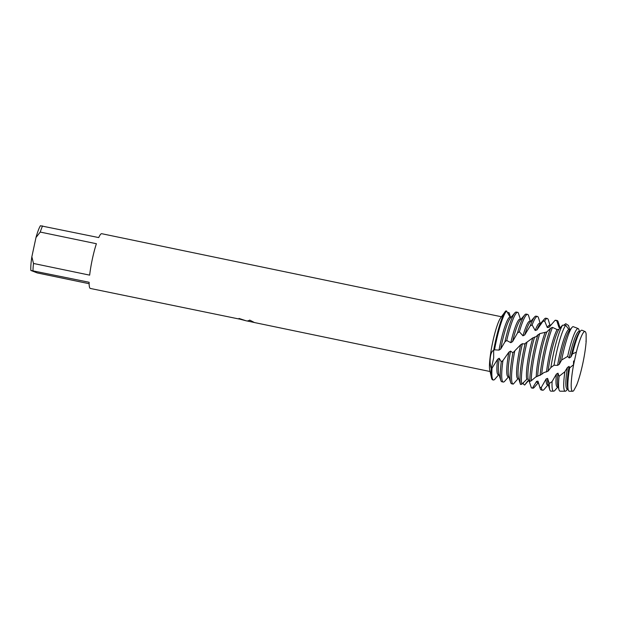<?xml version="1.0" encoding="UTF-8"?>
<svg xmlns="http://www.w3.org/2000/svg" width="617" height="617" viewBox="0 0 617 617"><rect width="100%" height="100%" fill="white"/><g stroke="black" fill="none" stroke-linecap="round" stroke-linejoin="round"><path stroke-width="0.93" d="M573.741 390.607A30.503 4.404 101.7 0 1 572.669 391.263A30.503 4.404 101.7 0 1 572.352 391.178A30.503 4.404 101.7 0 1 571.465 389.304A30.503 4.404 101.7 0 1 573.602 364.686A30.503 4.404 101.7 0 0 571.465 389.304A30.503 4.404 101.7 0 0 572.352 391.178A30.503 4.404 101.7 0 0 573.741 390.607L576.517 385.448A30.503 4.404 101.7 0 0 586.15 341.378L586.111 334.013A30.503 4.404 101.7 0 0 585.132 331.584A30.503 4.404 101.7 0 0 583.196 332.872A30.503 4.404 101.7 0 0 576.34 352.16L573.602 364.686L573.594 360.96L573.486 363.976M585.903 341.124L586.15 341.378A30.503 4.404 101.7 0 1 576.517 385.448L576.394 385.317M246.09 320.786L247.24 321.025L250.032 320.238M89.126 283.704L37.236 272.922L30.85 270.439L89.133 282.27A27.958 4.034 101.7 0 0 90.198 288.394A27.958 4.034 101.7 0 0 90.36 288.455L239.296 319.058A27.958 4.034 -78.3 0 1 239.034 318.449A27.912 4.026 101.7 0 0 239.311 319.004L245.952 320.74M254.381 322.514L251.057 321.796M525.214 343.345A35.585 5.137 101.7 0 0 524.064 348.435A35.585 5.137 101.7 0 0 520.493 384.445A35.585 5.137 101.7 0 0 520.501 384.46L521.797 384.244L526.779 379.285L528.121 379.108L529.81 381.499L531.245 380.797A35.585 5.137 -78.3 0 1 535.348 350.78A35.585 5.137 -78.3 0 1 539.744 333.627L535.548 336.959L532.803 337.885L524.442 343.993L522.406 343.692L520.655 344.756L512.928 352.777L510.537 351.112L508.848 352.191L502.948 360.552L501.297 361.793L499.199 358.253L497.595 359.264L492.034 368.187L491.279 368.596C488.787 361.786 490.546 350.757 493.654 350.448L493.677 357.891L491.279 368.596A35.585 5.137 101.7 0 0 491.51 377.889A35.585 5.137 101.7 0 0 492.482 379.771A35.585 5.137 101.7 0 0 492.921 379.864M239.034 318.449L246.083 320.786M254.435 322.544L490.083 371.519M249.692 320.084L254.189 322.413M508.431 312.464L508.092 313.559L508.431 312.464L509.202 312.904L510.514 317.231M505.709 310.983A35.585 5.137 101.7 0 0 505.308 311.485A35.585 5.137 101.7 0 0 493.654 350.448L494.51 349.824A35.585 5.137 -78.3 0 1 495.945 342.589A35.585 5.137 -78.3 0 1 506.572 310.983L505.709 310.983A35.585 5.137 101.7 0 0 493.654 350.448L493.677 357.891L491.279 368.596A35.585 5.137 101.7 0 0 492.482 379.771A35.585 5.137 101.7 0 0 492.698 379.848L493.415 379.995A35.585 5.137 -78.3 0 1 493.199 379.918A35.585 5.137 -78.3 0 1 492.034 368.187M505.308 311.485L500.603 317.932A27.958 4.034 101.7 0 0 492.428 343.445A27.958 4.034 101.7 0 0 489.759 370.107L491.51 377.889M89.658 275.136L33.503 263.467L31.853 256.78L35.987 237.522L40.244 232.061L96.391 243.723A27.958 4.034 101.7 0 0 89.658 275.136M501.459 316.76L101.743 233.704A27.958 4.034 101.7 0 0 98.712 237.576L40.429 225.737A24.911 3.594 101.7 0 0 35.987 237.522M31.853 256.78A24.911 3.594 101.7 0 0 30.85 270.439M42.565 225.907A27.958 4.034 101.7 0 0 40.244 232.061M33.503 263.467A27.958 4.034 101.7 0 0 32.979 270.601M586.111 334.013A30.503 4.404 101.7 0 0 585.132 331.584A30.503 4.404 101.7 0 0 585.07 331.553A30.503 4.404 101.7 0 0 583.196 332.872A30.503 4.404 101.7 0 0 576.34 352.16L572.46 353.896L570.987 356.888L569.244 357.968L567.663 356.395A31.968 4.612 -78.3 0 1 578.268 328.645A31.968 4.612 -78.3 0 1 578.33 328.676A31.968 4.612 -78.3 0 1 578.576 328.876L579.579 331.576M506.719 340.499A35.585 5.137 -78.3 0 1 517.748 312.356L516.313 312.063A35.585 5.137 101.7 0 0 514.802 312.927L510.313 318.156A29.346 4.234 101.7 0 0 501.698 344.062A29.346 4.234 101.7 0 0 500.688 349.068L504.907 341.872L506.719 340.499L510.814 342.674L512.565 341.617L517.509 332.972L519.367 331.792L522.961 335.81L524.743 334.915L530.265 325.807L532.124 324.974L535.209 330.488L536.983 329.887L542.867 321.388L544.664 321.017L547.294 327.511L549.022 327.311L554.999 320.408L556.711 320.578L558.963 327.419L560.622 327.666M506.565 310.983L510.151 317.153A29.346 4.234 101.7 0 0 510.112 317.146A29.346 4.234 101.7 0 0 500.264 343.769A29.346 4.234 101.7 0 0 499.006 350.109L500.688 349.068M501.297 361.793A35.585 5.137 101.7 0 0 500.796 380.35A35.585 5.137 101.7 0 0 501.613 381.668A35.585 5.137 101.7 0 0 501.829 381.746L503.264 382.046A35.585 5.137 -78.3 0 1 503.056 381.969A35.585 5.137 -78.3 0 1 502.948 360.552M508.555 376.771L504.768 381.183A35.585 5.137 -78.3 0 1 503.264 382.046M517.748 312.356A35.585 5.137 -78.3 0 1 517.956 312.441A35.585 5.137 -78.3 0 1 518.211 312.642L520.501 319.305M494.51 349.824L499.006 350.109M498.706 374.727L494.919 379.131A35.585 5.137 -78.3 0 1 493.415 379.995M512.928 352.777A35.585 5.137 101.7 0 0 510.645 382.401A35.585 5.137 101.7 0 0 511.47 383.712A35.585 5.137 101.7 0 0 511.678 383.797L513.113 384.09A35.585 5.137 -78.3 0 1 512.904 384.013A35.585 5.137 -78.3 0 1 514.686 351.397M518.018 378.738L513.267 384.106A35.585 5.137 -78.3 0 1 513.113 384.09M519.367 331.792A35.585 5.137 -78.3 0 1 527.597 314.408A35.585 5.137 -78.3 0 1 527.813 314.485A35.585 5.137 -78.3 0 1 528.63 315.804L530.35 321.349M520.655 344.756A29.346 4.234 101.7 0 0 519.961 347.857A29.346 4.234 101.7 0 0 517.871 378.707L518.781 378.9M522.406 343.692A29.346 4.234 101.7 0 0 521.396 348.158A29.346 4.234 101.7 0 0 518.457 377.859L520.493 384.445M538.109 382.918L534.322 387.322A35.585 5.137 -78.3 0 1 532.818 388.186A35.585 5.137 -78.3 0 1 532.602 388.108L531.384 387.892L529.124 381.044L527.897 380.766L524.666 385.039L523.563 384.275L523.1 382.671M532.124 324.974A35.585 5.137 -78.3 0 1 537.446 316.452A35.585 5.137 -78.3 0 1 537.662 316.529A35.585 5.137 -78.3 0 1 538.487 317.848L540.199 323.393M521.797 384.244A35.585 5.137 -78.3 0 1 525.499 348.736A35.585 5.137 -78.3 0 1 527.041 342.003M532.803 337.885A29.346 4.234 101.7 0 0 529.81 349.908A29.346 4.234 101.7 0 0 526.779 379.285M534.592 336.99A29.346 4.234 101.7 0 0 531.252 350.209A29.346 4.234 101.7 0 0 528.121 379.108M537.877 334.738A35.585 5.137 101.7 0 0 533.913 350.479A35.585 5.137 101.7 0 0 529.81 381.507M544.664 321.017A35.585 5.137 -78.3 0 1 547.302 318.503A35.585 5.137 -78.3 0 1 547.51 318.58A35.585 5.137 -78.3 0 1 548.336 319.891L550.048 325.444M531.407 387.892L532.818 388.186M531.245 380.797L535.641 377.064L541.649 374.365A35.585 5.137 -78.3 0 1 545.197 352.824A35.585 5.137 -78.3 0 1 552.477 327.396L550.626 328.128L546.893 331.938L539.736 333.627M545.05 332.555A29.346 4.234 101.7 0 0 539.667 351.952A29.346 4.234 101.7 0 0 536.281 376.879M546.832 331.961A29.346 4.234 101.7 0 0 541.101 352.253A29.346 4.234 101.7 0 0 537.731 376.301M550.626 328.128A35.585 5.137 101.7 0 0 543.762 352.531A35.585 5.137 101.7 0 0 540.076 375.452M556.711 320.578A35.585 5.137 -78.3 0 1 557.151 320.547A35.585 5.137 -78.3 0 1 557.359 320.624A35.585 5.137 -78.3 0 1 558.184 321.943L559.904 327.488M539.991 387.707A35.585 5.137 101.7 0 0 540.199 388.54A35.585 5.137 101.7 0 0 541.016 389.859A35.585 5.137 101.7 0 0 541.232 389.936L542.667 390.237A35.585 5.137 -78.3 0 1 542.459 390.152A35.585 5.137 -78.3 0 1 541.325 387.376L539.991 387.707L537.97 381.167L536.636 381.337L532.486 388.085M547.958 384.962L544.171 389.366A35.585 5.137 -78.3 0 1 542.667 390.237M541.649 374.365L543.662 372.714L548.127 371.11L550.881 367.516M570.47 329.717L568.812 329.47L565.712 325.259L562.534 325.19L558.871 329.362L557.136 329.571A29.346 4.234 101.7 0 0 549.516 354.004A29.346 4.234 101.7 0 0 546.562 371.989M558.871 329.362A29.346 4.234 101.7 0 0 550.95 354.297A29.346 4.234 101.7 0 0 548.127 371.11M562.534 325.19A34.807 5.029 101.7 0 0 553.279 354.544A34.807 5.029 101.7 0 0 550.881 367.524L554.027 365.218A34.267 4.944 -78.3 0 1 555.963 355.122A34.267 4.944 -78.3 0 1 565.712 325.259M549.277 383.504A34.807 5.029 101.7 0 0 549.793 389.767A34.807 5.029 101.7 0 0 550.595 391.055A34.807 5.029 101.7 0 0 550.95 391.147L553.665 391.163A34.267 4.944 -78.3 0 1 553.318 391.07A34.267 4.944 -78.3 0 1 552.092 381.568L549.277 383.504L547.58 378.375L546.13 378.946L541.317 387.376M557.814 387.006L554.976 390.306A34.267 4.944 -78.3 0 1 553.665 391.163M554.027 365.218L557.598 365.372L559.257 364.315L561.632 360.027L567.663 356.395M568.812 329.47A29.346 4.234 101.7 0 0 559.364 356.048A29.346 4.234 101.7 0 0 557.598 365.372M576.741 327.997L573.054 326.609A32.986 4.759 101.7 0 0 572.036 327.388L569.414 330.442A29.346 4.234 101.7 0 0 560.799 356.348A29.346 4.234 101.7 0 0 559.257 364.315M572.036 327.388A32.986 4.759 101.7 0 0 562.357 356.51A32.986 4.759 101.7 0 0 561.632 360.027M559.079 376.331A32.986 4.759 101.7 0 0 559.048 389.89A32.986 4.759 101.7 0 0 559.812 391.109A32.986 4.759 101.7 0 0 560.143 391.193L565.265 391.224A31.968 4.612 -78.3 0 1 564.941 391.139A31.968 4.612 -78.3 0 1 564.863 371.743L559.079 376.331L557.976 373.185L556.411 374.064L552.084 381.568M567.663 389.057L566.483 390.43A31.968 4.612 -78.3 0 1 565.265 391.224M573.602 364.686L569.63 367.894A31.166 4.496 101.7 0 0 568.303 390.006A31.166 4.496 101.7 0 0 569.021 391.163A31.166 4.496 101.7 0 0 569.344 391.24L572.669 391.263M563.776 325.182L565.743 323.717M565.743 323.709L568.496 325.467L569.776 329.601M557.136 329.571L552.477 327.396M569.63 367.894L569.105 366.398L567.439 367.454L564.863 371.743M569.105 366.398A29.346 4.234 101.7 0 0 567.709 388.093L568.303 390.006M567.439 367.454A29.346 4.234 101.7 0 0 567.131 388.941L568.033 389.134M557.976 373.185A29.346 4.234 101.7 0 0 557.861 386.049L559.048 389.89M556.411 374.064A29.346 4.234 101.7 0 0 557.274 386.898L558.184 387.083M547.58 378.375A29.346 4.234 101.7 0 0 548.012 383.998L549.793 389.767M546.13 378.946A29.346 4.234 101.7 0 0 547.426 384.854L548.328 385.039M560.483 327.612L559.372 327.38A29.346 4.234 101.7 0 0 558.963 327.419M557.151 320.547L555.716 320.246A35.585 5.137 101.7 0 0 554.999 320.408M537.97 381.167A29.346 4.234 101.7 0 0 538.155 381.954L540.199 388.54M551.351 324.442L549.716 326.347A29.346 4.234 101.7 0 0 549.022 327.311M536.636 381.337A29.346 4.234 101.7 0 0 537.577 382.802L538.479 382.995M550.426 325.521L549.516 325.336A29.346 4.234 101.7 0 0 547.294 327.511M547.302 318.503L545.86 318.202A35.585 5.137 101.7 0 0 544.356 319.066A35.585 5.137 101.7 0 0 542.867 321.388M544.356 319.066L539.86 324.303A29.346 4.234 101.7 0 0 536.983 329.887M540.569 323.47L539.667 323.285A29.346 4.234 101.7 0 0 535.209 330.488M537.446 316.452L536.011 316.159A35.585 5.137 101.7 0 0 534.507 317.022A35.585 5.137 101.7 0 0 530.265 325.807M534.507 317.022L530.011 322.251A29.346 4.234 101.7 0 0 524.743 334.915M530.72 321.426L529.818 321.241A29.346 4.234 101.7 0 0 522.961 335.81M527.597 314.408L526.162 314.107A35.585 5.137 101.7 0 0 524.658 314.971A35.585 5.137 101.7 0 0 517.509 332.972M524.658 314.971L520.162 320.208A29.346 4.234 101.7 0 0 512.565 341.617M510.537 351.112A29.346 4.234 101.7 0 0 508.609 375.815L510.645 382.401M520.871 319.382L519.969 319.19A29.346 4.234 101.7 0 0 510.814 342.674M508.848 352.191A29.346 4.234 101.7 0 0 508.022 376.663L508.925 376.848M497.595 359.264A29.346 4.234 101.7 0 0 498.174 374.619L499.076 374.804M514.802 312.927A35.585 5.137 101.7 0 0 504.907 341.872M499.199 358.253A29.346 4.234 101.7 0 0 498.752 373.763L500.796 380.35M582.078 330.28A31.166 4.496 101.7 0 0 582.016 330.249A31.166 4.496 101.7 0 0 580.574 330.967L579.263 332.486A29.346 4.234 101.7 0 0 570.98 356.888M580.574 330.967A31.166 4.496 101.7 0 0 572.46 353.896M579.972 331.661L579.07 331.476A29.346 4.234 101.7 0 0 569.244 357.968M254.312 322.475L247.402 321.033M528.268 380.859L525.26 384.36M578.268 328.645L576.309 327.804M511.015 317.331L510.112 317.146M585.07 331.553L582.016 330.249"/></g></svg>
